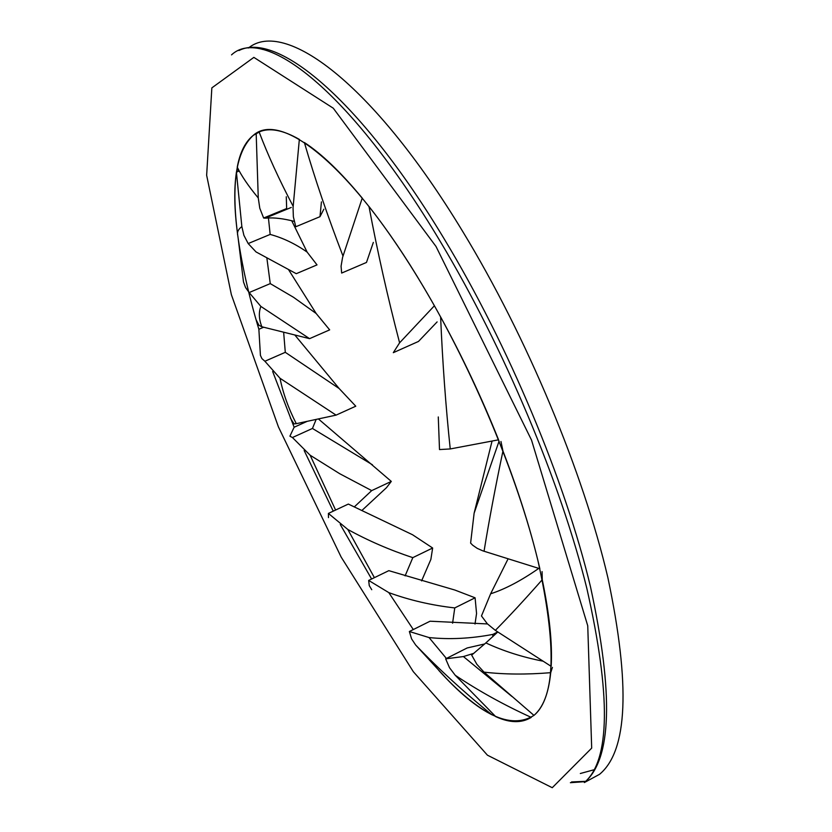 <?xml version="1.0" encoding="UTF-8"?>
<svg xmlns="http://www.w3.org/2000/svg" width="832" height="832" viewBox="0 0 832 832"><rect width="100%" height="100%" fill="white"/><g stroke="black" fill="none" stroke-linecap="round" stroke-linejoin="round"><path stroke-width="1.25" d="M238.503 171.309L236.413 172.151C234.031 189.519 234.447 210.371 237.661 234.697C230.89 184.454 236.059 151.372 253.167 135.45C280.519 110.375 351.229 164.642 423.592 287.092C473.47 370.978 517.629 477.079 537.815 560.154C556.712 645.06 555.433 696.8 533.967 715.385C510.806 730.028 479.097 715.042 438.807 670.426M371.613 579.01L340.267 524.493M333.247 511.15L304.158 450.507M307.216 421.325L294.133 427.232L272.657 371.488M263.661 327.226L258.866 329.285C248.706 295.412 241.665 264.118 237.754 235.404C236.87 232.242 238.243 229.299 241.852 226.574L243.911 235.362L248.186 243.558L270.161 234.426L268.434 217.974M294.809 334.974L339.175 388.554L355.774 406.203L336.076 415.126L296.286 423.675C288.475 408.408 283.057 393.266 280.01 378.279M290.347 418.049L294.039 423.904L296.286 423.675M339.186 388.554L285.293 352.321L264.888 361.244L280.01 378.269L336.076 415.126M285.293 352.321L283.639 332.197M264.888 361.244L261.914 358.602L260.426 355.399L258.866 329.285M293.155 206.294C279.022 179.39 267.675 154.606 259.126 131.945C269.433 127.473 282.838 129.958 299.343 139.402L293.041 207.813L293.374 216.84L295.443 225.358L295.942 226.689L319.977 216.684L321.433 201.885M323.856 209.206L319.977 216.684M259.126 131.945L258.315 132.434M399.599 342.815C387.639 296.993 377.437 251.555 368.992 206.492C390.728 234.125 412.537 267.218 434.408 305.75L399.599 342.815L393.307 352.674L418.486 341.442L437.122 321.901M285.802 208.894L286.135 209.55M291.72 220.73L307.133 252.106L317.013 264.888L296.265 273.686L256.048 251.94L248.186 243.558M307.133 252.096C295.194 243.755 282.87 237.858 270.161 234.426M268.32 216.902L268.237 216.133M236.413 172.151L241.852 226.574M499.086 441.116L474.115 513.219L492.066 441.043M474.115 513.23L470.61 543.088L472.711 545.23L477.214 548.361L482.81 550.846L539.843 568.724C531.502 532.459 519.21 493.22 502.954 450.996L500.968 441.49M484.047 551.252C489.039 520.603 495.342 487.188 502.954 450.996M538.782 568.391C521.144 580.684 505.097 589.15 490.63 593.788L508.113 558.792M490.62 593.798L481.468 615.961L487.365 623.823L495.342 630.365C509.267 616.304 524.898 599.414 542.256 579.706L542.069 571.594M495.342 630.365L551.179 666.37C552.469 643.542 549.494 614.65 542.266 579.706M543.161 661.201C522.434 657.155 503.329 651.061 485.846 642.918L497.806 631.956M485.836 642.938L471.671 655.106L476.85 664.29L484.016 672.131C504.192 674.482 526.427 674.658 550.711 672.682L552.417 667.389M484.016 672.131L533.967 715.385C542.953 707.99 548.538 693.753 550.711 672.682M484.661 643.958L467.147 647.972L445.661 658.84L463.393 656.562L473.876 653.318M445.661 658.84L449.509 667.722L455.25 675.282C478.535 690.862 503.87 704.902 531.242 717.392C521.591 723.299 509.735 723.039 495.685 716.602L455.25 675.282M511.95 696.488L463.403 656.552M318.396 418.922L391.3 481.406L386.495 487.666L361.816 510.557M391.3 481.406L371.696 490.61L354.276 506.938M335.598 510.047L310.138 455.218L339.716 473.71L371.696 490.61M310.128 455.218L292.438 437.528L312.447 428.459L316.16 419.401M372.466 464.807L312.447 428.459M292.438 437.528L289.9 436.186L294.133 427.232M343.002 256.069C327.694 216.372 314.818 178.516 304.366 142.522C321.578 153.733 340.87 172.255 362.242 198.099L342.586 257.369L341.068 266.209L341.661 273.062L366.475 262.444L373.339 242.414M413.296 629.554L388.794 592.602L368.659 580.434L388.825 570.658L454.844 590.034L475.093 597.802L476.559 613.506L475.01 624.042M475.093 597.802L454.761 607.922L452.587 623.199M388.794 592.613C409.614 600.205 431.6 605.301 454.761 607.922M368.659 580.434L369.273 585.634L371.748 589.711M441.511 673.358L442.51 674.305M497.754 631.925L492.835 634.41L492.887 636.626M487.479 623.938L430.061 621.213L409.365 631.509L429.031 637.551C449.446 639.652 470.714 638.612 492.835 634.41M409.365 631.509L411.601 638.903L415.709 645.07C439.317 669.614 464.693 692.838 491.847 714.74L494.603 715.489M446.41 658.466L429.031 637.541M415.709 645.07L445.817 677.914C462.176 694.938 477.516 707.21 491.847 714.74M374.4 577.658L347.818 529.464L328.401 513.427L348.327 504.067L412.526 534.737L432.65 548.018L430.862 559.426L421.595 580.892M432.65 548.018L412.818 557.638L405.111 575.879M347.807 529.464C368.077 540.634 389.74 550.025 412.818 557.638M328.401 513.427L328.484 517.618M288.402 269.412L316.17 313.508L329.67 329.867L309.566 338.655L261.841 326.768C258.887 319.114 258.575 312.333 260.874 306.426L309.566 338.655M256.058 319.706L258.939 325.291L261.841 326.768M260.863 306.426L249.153 292.562L270.254 283.608L266.822 257.722M316.17 313.498L293.54 297.305L270.254 283.608M249.153 292.562L245.554 287.518L243.495 281.965L238.274 239.179M438.277 416.957L439.504 449.561L450.237 448.947C445.765 406.484 442.551 362.471 440.617 316.919C462.238 356.398 481.551 397.374 498.566 439.816L450.237 448.947M291.252 207.449L265.252 218.171L267.124 218.067C274.331 217.485 283.369 218.587 294.237 221.354M265.252 218.171L263.64 218.026L286.666 208.541L286.281 196.747M263.64 218.026L259.802 208.302L258.263 197.964C248.57 186.316 241.571 176.041 237.245 167.149L237.858 170.186M266.375 216.902L266.781 217.537M258.357 132.548L253.167 135.45C245.305 141.814 240.001 152.381 237.245 167.149M256.173 133.422L258.263 197.964M248.456 48.006C284.086 18.918 371.779 81.338 462.738 231.514C526.812 336.679 583.305 472.306 607.922 577.855C630.552 685.402 627.754 750.89 599.539 774.322L586.778 781.248M585.437 781.622L570.378 782.694M263.713 48.776L262.288 49.4M580.33 773.51L594.786 769.548M587.486 780.863L584.376 782.548C611.77 759.554 613.798 694.273 590.47 586.695C565.219 481.073 508.383 345.041 444.475 239.366C358.925 97.074 276.006 31.387 238.95 50.534M436.01 246.47L531.523 440.086L587.746 625.799L591.687 748.114L552.25 787.706L487.427 755.186L413.327 671.705L341.12 557.014L278.398 426.837L231.369 294.684L206.648 175.282L211.848 87.88L253.854 57.377L333.268 108.202L436.01 246.47M585.77 781.321L571.542 781.945M231.525 54.881C263.359 24.95 349.066 88.785 440.388 241.665C503.89 347.422 560.82 483.153 586.83 588.37C611.042 695.562 610.23 760.282 584.376 782.548"/></g></svg>
